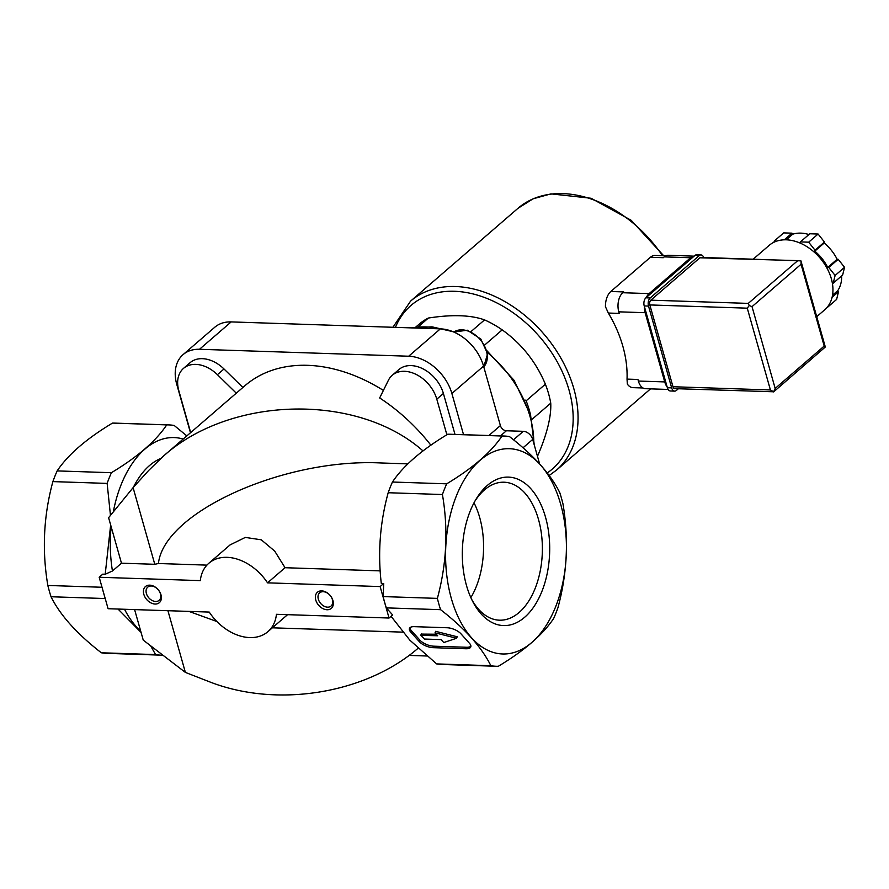 <?xml version="1.0" encoding="UTF-8"?>
<svg xmlns="http://www.w3.org/2000/svg" width="889" height="889" viewBox="0 0 889 889"><rect width="100%" height="100%" fill="white"/><g stroke="black" fill="none" stroke-linecap="round" stroke-linejoin="round"><path stroke-width="1.33" d="M111.147 526.699L108.602 517.698L133.094 487.639L154.786 564.293L121.471 563.193L111.147 526.699A102.691 60.363 91.9 0 0 112.447 570.994L105.202 574.238L102.768 574.161L99.19 577.261L200.325 580.617A45.183 32.126 49.2 0 1 208.837 563.259L230.107 544.89L245.32 537.412L261.277 539.812L274.701 551.091L285.047 567.715L267.545 582.84L380.136 586.573L389.049 618.033L392.627 614.944L386.326 607.876L440.577 609.676C464.88 628.512 481.649 647.192 490.861 665.705L436.621 663.905L409.873 640.202L391.149 616.41M469.481 643.314A10.635 4.489 21.7 0 1 470.759 646.97A10.635 4.489 21.7 0 1 466.025 648.759L433.065 647.67A10.635 4.489 21.7 0 1 419.33 641.658L410.762 632.101A10.635 4.489 21.7 0 1 409.473 628.456A10.635 4.489 21.7 0 1 414.218 626.656L447.167 627.756A10.635 4.489 21.7 0 1 460.913 633.768L469.481 643.314M190.468 432.765L176.767 384.37A40.761 28.981 49.2 0 1 183.078 354.622L214.76 327.252A40.761 28.981 49.2 0 1 231.173 321.907L440.366 328.852A40.761 28.981 49.2 0 1 483.56 366.124L500.385 425.575L488.872 435.521M539.623 463.925L532.7 439.433A8.857 6.301 49.2 0 0 523.31 431.321L506.397 430.765A5.667 4.034 49.2 0 1 500.385 425.575M537.389 456.013A88.6 62.997 -130.8 0 0 537.778 455.624C547.057 433.888 551.38 416.396 550.747 403.173A88.6 62.997 -130.8 0 0 548.58 393.705A88.6 62.997 -130.8 0 0 545.379 384.204C535.978 361.834 521.576 343.732 502.196 329.875A88.6 62.997 -130.8 0 0 484.549 319.896C470.781 314.995 452.057 314.373 428.387 318.04A88.6 62.997 -130.8 0 0 419.008 324.285L415.752 327.096M502.196 329.875L484.794 344.91M484.549 319.896L471.026 331.575M545.379 384.204L526.144 400.817A88.6 62.997 -130.8 0 1 530.677 415.585M550.747 403.173L531.722 419.608M428.387 318.04L418.241 326.808M525.043 400.017L526.144 400.817M436.621 663.905A115.181 67.708 91.9 0 0 442.111 664.472L496.351 666.272A115.181 67.708 91.9 0 0 498.318 666.283C524.388 650.604 542.835 634.668 553.658 618.477A115.181 67.708 91.9 0 0 557.925 607.765C567.226 573.572 568.904 538.956 562.97 503.919A115.181 67.708 91.9 0 0 559.77 492.628C550.713 474.293 533.956 455.613 509.486 436.588A115.181 67.708 91.9 0 0 503.996 436.021A115.181 67.708 91.9 0 0 502.029 436.01C491.206 452.201 472.759 468.136 446.689 483.827A115.181 67.708 91.9 0 0 442.422 494.528C448.378 529.233 446.7 563.848 437.377 598.386A115.181 67.708 91.9 0 0 440.577 609.676M386.326 607.876A115.181 67.708 91.9 0 1 383.137 596.586L383.726 583.484L381.292 583.395C377.703 552.958 380.003 522.732 388.182 492.728L442.422 494.528M503.996 436.021L449.745 434.232A115.181 67.708 91.9 0 0 447.778 434.21C421.708 449.901 403.262 465.836 392.438 482.027A115.181 67.708 91.9 0 0 388.182 492.728M186.846 435.899L174.188 425.464A115.181 67.708 91.9 0 0 168.699 424.909L114.459 423.108A115.181 67.708 91.9 0 0 112.492 423.086C86.422 438.766 67.975 454.701 57.152 470.903A115.181 67.708 91.9 0 0 52.884 481.605C43.583 515.809 41.905 550.424 47.839 585.462A115.181 67.708 91.9 0 0 51.04 596.752C60.096 615.088 76.854 633.757 101.324 652.782L155.575 654.582L150.574 645.747M141.073 632.435L118.015 609.043M155.575 654.582A115.181 67.708 91.9 0 0 161.065 655.149A115.181 67.708 91.9 0 0 162.865 655.171M124.527 609.265A102.691 60.363 91.9 0 0 140.706 631.134L134.606 609.598M102.657 589.518A115.181 67.708 91.9 0 0 104.602 596.386M183.178 439.055A102.691 60.363 91.9 0 0 113.281 511.964M168.699 424.909A115.181 67.708 91.9 0 0 166.732 424.886C155.908 441.077 137.462 457.024 111.403 472.704A115.181 67.708 91.9 0 0 107.136 483.405L110.469 515.409M105.202 574.238L110.658 524.977M188.913 611.399L216.894 621.522M407.84 463.869L380.948 462.969C283.802 458.068 163.898 512.253 158.431 563.515L206.926 565.126M285.047 567.715L380.136 570.871M167.921 610.699L185.379 672.406L208.17 681.285C275.534 708.333 364.935 694.265 418.108 648.237M185.379 672.406L143.251 640.136L140.706 631.134M154.786 564.293L158.431 563.515M422.986 450.912C357.645 392.827 230.429 395.572 162.965 456.524L148.552 470.581L133.094 487.639M121.471 563.193L112.447 570.994M383.137 596.586L437.377 598.386M51.04 596.752L105.213 598.541M52.884 481.605L107.136 483.405M47.839 585.462L102.013 587.262M426.909 656.004L409.051 655.415M446.878 434.765L436.799 399.183A30.482 21.669 49.2 0 0 417.13 374.936A30.482 21.669 49.2 0 0 392.227 375.302A30.482 21.669 49.2 0 0 388.36 380.348L379.67 397.961A155.942 110.869 49.2 0 1 430.865 445.178M162.965 456.524L244.864 385.759A155.942 110.869 49.2 0 1 383.392 390.415M101.324 652.782A115.181 67.708 91.9 0 0 106.813 653.348L161.065 655.149M112.492 423.086L166.732 424.886M57.152 470.903L111.403 472.704M490.861 665.705A115.181 67.708 91.9 0 0 496.351 666.272M447.778 434.21L502.029 436.01M392.438 482.027L446.689 483.827M507.652 448.689A102.691 60.363 91.9 0 0 446.867 576.116A102.691 60.363 91.9 0 0 531.8 642.491A102.691 60.363 91.9 0 0 565.137 526.566A102.691 60.363 91.9 0 0 507.652 448.689M524.654 617.266A74.265 43.65 91.9 0 0 542.101 507.252A74.265 43.65 91.9 0 0 476.004 499.285A74.265 43.65 91.9 0 0 472.615 601.297A74.265 43.65 91.9 0 0 524.654 617.266M160.753 458.48A84.177 49.473 91.9 0 0 133.361 487.35M183.078 354.622A40.761 28.981 49.2 0 1 199.492 349.288L408.684 356.222A40.761 28.981 49.2 0 1 451.879 393.494L463.536 434.688M190.668 432.587L178.8 390.627A30.482 21.669 49.2 0 1 183.512 368.379L190.113 362.668A30.482 21.669 49.2 0 1 224.006 368.979L242.886 387.471M392.227 375.302L398.828 369.602A30.482 21.669 49.2 0 1 423.731 369.235A30.482 21.669 49.2 0 1 443.4 393.471L454.99 434.399M183.512 368.379A30.482 21.669 49.2 0 1 217.405 374.68L236.285 393.171M389.049 618.033L276.446 614.299A45.183 32.126 49.2 0 1 267.933 631.646A45.183 32.126 49.2 0 1 209.226 612.077L108.091 608.721L99.19 577.261M208.837 563.259A45.183 32.126 49.2 0 1 267.545 582.84M383.726 583.484L380.136 586.573M161.009 594.885A10.635 7.557 -130.8 0 0 145.796 586.284A10.635 7.557 -130.8 0 0 150.43 602.631A10.635 7.557 -130.8 0 0 161.009 594.885M332.953 600.597A10.635 7.557 -130.8 0 0 317.74 591.996A10.635 7.557 -130.8 0 0 322.374 608.343A10.635 7.557 -130.8 0 0 332.953 600.597M470.859 597.619A69.031 40.572 91.9 0 0 474.004 502.83M471.681 599.397A69.031 40.572 91.9 0 0 499.474 620.189A69.031 40.572 91.9 0 0 519.109 612.477A69.031 40.572 91.9 0 0 541.634 535.522A69.031 40.572 91.9 0 0 504.052 482.216A69.031 40.572 91.9 0 0 474.937 501.118M470.892 646.159A10.635 4.489 21.7 0 1 466.614 647.27L433.665 646.181A10.635 4.489 21.7 0 1 419.919 640.158L411.351 630.612A10.635 4.489 21.7 0 1 409.929 627.778M456.59 638.258L443.767 642.547L441.111 639.602L424.498 639.047L420.753 635.346L437.688 635.779L435.032 632.824L456.59 638.258L457.19 636.768L435.632 631.334L435.032 632.824M421.43 634.101L436.288 634.224M332.419 599.664A8.712 6.19 -130.8 0 0 326.796 592.73A8.712 6.19 -130.8 0 0 319.684 592.83A8.712 6.19 -130.8 0 0 320.685 603.475A8.712 6.19 -130.8 0 0 331.075 606.02A8.712 6.19 -130.8 0 0 332.419 599.664M160.476 593.952A8.712 6.19 -130.8 0 0 154.853 587.029A8.712 6.19 -130.8 0 0 147.741 587.129A8.712 6.19 -130.8 0 0 148.741 597.775A8.712 6.19 -130.8 0 0 159.131 600.319A8.712 6.19 -130.8 0 0 160.476 593.952M668.106 389.449L645.436 388.693A14.18 8.334 -88.1 0 1 638.369 381.048L637.924 379.47L627.034 379.114L627.334 384.092A15.946 9.379 -88.1 0 0 632.979 387.648L643.003 387.982M627.034 379.114A111.647 79.377 -130.8 0 0 622.845 346.243A111.647 79.377 -130.8 0 0 608.332 313.039L605.442 306.705A15.946 9.379 -88.1 0 1 610.81 291.492L650.415 257.265A15.946 9.379 -88.1 0 1 654.949 255.487L665.805 255.843M667.117 386.848A14.18 8.334 -88.1 0 1 664.728 381.914L645.147 312.706A14.18 8.334 -88.1 0 1 644.347 306.405M608.332 313.039L619.233 313.406L618.788 311.828A14.18 8.334 -88.1 0 1 622.767 292.725L623.711 291.914L610.81 291.492M646.303 297.482A14.18 8.334 -88.1 0 1 649.126 293.603L690.62 257.754A14.18 8.334 -88.1 0 1 694.098 256.188M650.415 257.265L663.316 257.699L664.25 256.877A14.18 8.334 -88.1 0 1 668.284 255.299L694.131 256.154M798.178 242.297A37.216 26.459 49.2 0 1 800.156 242.875L800.4 241.908L808.668 242.186L815.024 250.187L814.791 251.154A37.216 26.459 49.2 0 1 827.726 267.422L828.759 267.456L835.115 275.457L833.215 283.18L832.36 283.158M773.975 242.23L774.275 241.041L776.73 241.119M672.984 386.737L649.837 304.938A3.545 2.078 -88.1 0 1 650.837 300.16L699.865 257.799A3.545 2.078 -88.1 0 1 700.876 257.399L800.922 260.866L825.314 347.01L824.203 346.065L775.175 388.426L773.63 391.782L770.419 389.96L672.984 386.737A3.545 2.078 -88.1 0 0 674.751 388.649L773.63 391.782M678.34 388.76L676.385 390.449A6.023 3.545 -88.1 0 1 674.673 391.127A6.023 3.545 -88.1 0 1 671.662 387.871L648.514 306.083A6.023 3.545 -88.1 0 1 650.215 297.959L699.243 255.599A6.023 3.545 -88.1 0 1 700.954 254.921A6.023 3.545 -88.1 0 1 703.732 257.499M674.673 391.127L670.373 390.982A6.023 3.545 -88.1 0 1 667.361 387.726L644.225 305.938A6.023 3.545 -88.1 0 1 645.914 297.815L694.942 255.454A6.023 3.545 -88.1 0 1 696.654 254.776L700.954 254.921M699.865 257.799L799.678 260.677M649.837 304.938L747.271 308.172L749.227 305.538L748.271 303.393L650.837 300.16M825.314 347.01L773.586 391.916M824.203 346.065L801.056 264.266L801.033 261.199M801.056 264.266L752.027 306.638L749.227 305.538M816.735 316.684L824.759 309.75A42.528 30.237 -130.8 0 0 831.337 278.713A42.528 30.237 -130.8 0 0 803.878 244.886A42.528 30.237 -130.8 0 0 769.141 245.397L753.239 259.132M827.17 307.583L836.605 299.437L838.516 291.714L832.126 297.237M832.537 295.181L837.716 290.703L838.516 291.714M841.639 275.89A37.216 26.459 49.2 0 1 837.716 290.703M833.215 283.18L842.639 275.034L844.55 267.311L835.115 275.457M828.759 267.456L838.194 259.31L844.55 267.311M827.726 267.422L837.149 259.266L838.194 259.31M814.791 251.154L824.214 243.008A37.216 26.459 49.2 0 1 837.149 259.266M815.024 250.187L824.459 242.041L824.214 243.008M808.668 242.186L818.102 234.029L824.459 242.041M800.4 241.908L809.823 233.763L818.102 234.029M786.232 239.819L792.766 234.174A37.216 26.459 49.2 0 1 808.934 234.529M784.276 239.819L791.966 233.162L792.766 234.174M774.275 241.041L783.698 232.896L791.966 233.162M231.173 321.907L199.492 349.288M440.366 328.852L408.684 356.222M483.56 366.124L451.879 393.494M523.31 431.321L513.509 439.799M506.397 430.765L500.44 435.91M436.799 399.183L443.4 393.471M217.405 374.68L224.006 368.979M532.7 439.433L523.021 447.789M533.756 443.189A97.979 69.664 -130.8 0 0 530.033 416.53A97.979 69.664 -130.8 0 0 487.428 352.577M441.088 328.886A97.979 69.664 -130.8 0 0 412.174 327.919M453.801 332.042A23.036 16.38 49.2 0 1 480.227 339.631A23.036 16.38 49.2 0 1 483.772 366.846L487.594 353.755L480.838 339.087L467.325 330.219L453.79 332.03M466.614 647.27L466.025 648.759M433.665 646.181L433.065 647.67M419.919 640.158L419.33 641.658M411.351 630.612L410.762 632.101M421.664 633.735L421.064 635.224M547.224 472.959A108.102 76.854 -130.8 0 0 569.06 390.149A108.102 76.854 -130.8 0 0 483.538 297.137A108.102 76.854 -130.8 0 0 395.438 327.363M549.158 475.515L556.536 470.092A111.647 79.377 -130.8 0 0 573.816 388.615A111.647 79.377 -130.8 0 0 501.729 299.837A111.647 79.377 -130.8 0 0 410.551 301.149L392.938 327.274M662.483 255.732A111.647 79.377 -130.8 0 0 518.043 208.259L410.551 301.149M664.728 381.914L638.369 381.048M645.147 312.706L618.788 311.828M649.126 293.603L622.767 292.725M690.62 257.754L664.25 256.877M752.027 306.638L775.175 388.426M747.271 308.172L770.419 389.96M797.3 261.033L748.271 303.393M671.662 387.871L667.361 387.726M648.514 306.083L644.225 305.938M650.215 297.959L645.914 297.815M699.243 255.599L694.942 255.454M272.367 627.812L402.584 632.135M287.58 614.666L267.933 631.646M487.072 350.888L514.086 380.314L530.611 415.33L534.245 444.911M411.207 327.885L431.998 326.83L453.979 331.908M252.565 322.618L255.654 322.718M421.342 633.857L420.753 635.346M650.548 388.86L556.536 470.092M518.043 208.259L533.133 198.792L550.958 193.88L591.141 198.269L631.157 220.283L663.716 255.776"/></g></svg>
